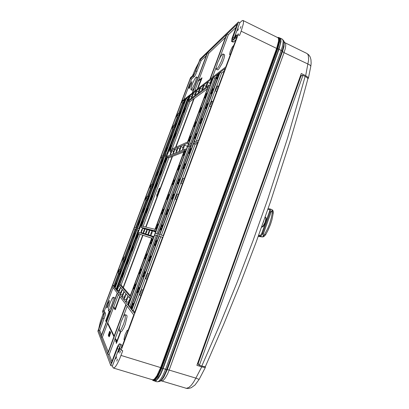 <?xml version="1.0" encoding="UTF-8"?>
<svg xmlns="http://www.w3.org/2000/svg" width="409" height="409" viewBox="0 0 409 409"><rect width="100%" height="100%" fill="white"/><g stroke="black" fill="none" stroke-linecap="round" stroke-linejoin="round"><path stroke-width="0.61" d="M222.368 54.239L220.548 56.693L217.782 62.352L216.131 67.562L216.274 69.228L217.373 68.502L218.651 66.667L221.463 60.972L223.161 55.66L223.212 54.249L222.951 53.952L222.368 54.239M216.274 69.228L217.803 69.893L218.774 69.147L222.21 63.17L223.953 58.686L224.659 55.476L224.418 54.632L223.023 53.978M141.427 289.659L140.006 291.954L139.541 294.879L140.936 292.537L141.427 289.659M141.386 289.633L142.93 290.17M147.429 273.493L145.998 275.809L145.538 278.672L146.954 276.32L147.429 273.493M124.254 256.964L123.242 258.774L122.787 260.896L123.794 259.071L124.254 256.964M119.638 269.24L118.63 271.039L118.165 273.192L119.167 271.377L119.638 269.24M211.412 101.141L209.909 103.712L209.454 106.054L211.105 103.457L211.647 101.677L211.412 101.141M209.444 106.049L211.018 106.708M217.051 85.956L215.543 88.543L215.093 90.859L216.76 88.226L217.297 86.473L217.051 85.956M215.073 90.849L216.652 91.514M178.227 113.431L177.169 115.399L176.749 117.194L177.884 115.21L178.227 113.431M173.83 125.134L172.772 127.087L172.358 128.907L173.477 126.938L173.83 125.134M176.969 193.922L175.502 196.366L175.067 198.953L176.57 196.524L176.969 193.922M176.555 199.52L175.057 198.948M182.782 178.258L181.31 180.722L180.875 183.263L182.404 180.809L182.782 178.258M182.342 183.83L180.865 183.258M151.565 184.341L150.522 186.233L150.098 188.171L151.161 186.284L151.565 184.341M147.056 196.325L146.023 198.207L145.594 200.17L146.647 198.293L147.056 196.325M240.211 28.369L240.957 26.539L240.211 28.369M237.992 34.831L238.232 33.712L237.455 35.317M237.701 30.69L238.442 28.886L237.701 30.69M115.87 358.892L116.57 356.899L115.87 358.892M119.745 353.131L120.461 351.116L119.745 353.131M116.795 361.081L117.506 359.056L116.795 361.081M100.701 323.187L101.253 321.673L100.701 323.187M103.513 315.687L103.14 316.98M194.684 73.165L194.224 74.019M196.218 69.039L196.78 67.638L196.218 69.039M131.366 308.447L131.887 305.584L133.216 303.325L132.746 306.208L131.366 308.447M137.266 292.578L137.767 289.766L139.116 287.496L138.651 290.318L137.266 292.578M148.968 261.09L149.438 258.376L150.829 256.08L150.369 258.79L148.968 261.09L149.571 261.31M160.553 229.93L160.988 227.312L162.404 224.97L161.964 227.598L160.553 229.93M172.02 199.081L172.424 196.56L173.891 194.178L173.442 196.709L172.02 199.081M183.375 168.549L183.748 166.115L185.251 163.687L184.807 166.131L183.375 168.549M194.607 138.319L194.428 137.756L194.955 135.977L196.509 133.498L196.054 135.865L194.607 138.319M205.732 108.395L205.522 107.869L206.049 106.141L207.644 103.6L207.189 105.9L205.732 108.395M216.744 78.773L216.509 78.288L217.031 76.606L218.662 73.993L218.212 76.238L216.744 78.773M211.254 93.549L211.029 93.042L211.555 91.335L213.161 88.758L212.711 91.033L211.254 93.549M200.185 123.324L199.991 122.777L200.512 121.023L202.087 118.513L201.632 120.844L200.185 123.324M189.004 153.395L189.362 151.008L190.891 148.554L190.446 150.962L189.004 153.395M177.71 183.774L178.099 181.299L179.592 178.897L179.137 181.381L177.71 183.774M166.305 214.464L166.724 211.898L168.165 209.536L167.721 212.113L166.305 214.464M154.776 245.472L155.231 242.803L156.632 240.487L156.182 243.15L154.776 245.472L155.379 245.686M143.135 276.796L143.62 274.03L144.99 271.75L144.525 274.516L143.135 276.796M114.781 287.144L115.266 284.925L116.279 283.094L115.813 285.324L114.781 287.144M119.51 274.557L119.99 272.368L121.008 270.528L120.548 272.721L119.51 274.557M128.912 249.531L129.372 247.404L130.41 245.543L129.96 247.67L128.912 249.531L129.295 249.669M138.242 224.71L138.671 222.649L139.735 220.758L139.295 222.828L138.242 224.71L138.62 224.853M147.491 200.093L147.9 198.089L148.983 196.172L148.554 198.181L147.491 200.093M156.667 175.676L157.056 173.728L158.155 171.78L157.736 173.738L156.667 175.676M165.768 151.453L166.136 149.561L167.266 147.583L166.846 149.489L165.768 151.453M174.796 127.424L175.149 125.594L176.31 123.579L175.88 125.435L174.796 127.424M183.748 103.589L184.086 101.815L185.267 99.76L184.842 101.575L183.748 103.589M179.28 115.486L179.623 113.682L180.793 111.647L180.369 113.482L179.28 115.486M170.287 139.413L170.65 137.552L171.795 135.558L171.371 137.439L170.287 139.413M161.223 163.539L161.606 161.621L162.726 159.658L162.296 161.591L161.223 163.539M152.087 187.859L152.491 185.885L153.585 183.953L153.155 185.937L152.087 187.859M142.874 212.378L143.298 210.344L144.372 208.442L143.932 210.482L142.874 212.378L143.252 212.522M133.585 237.097L134.029 235.001L135.077 233.125L134.638 235.221L133.585 237.097L133.968 237.235M124.224 262.016L124.689 259.858L125.711 258.007L125.266 260.17L124.224 262.016L124.607 262.154M182.618 149.628L182.987 147.409L184.387 145.108L183.938 147.342L182.618 149.628M179.27 151.003L179.638 148.845L180.982 146.596L180.543 148.774L179.27 151.003M173.053 153.559L173.426 151.504L174.689 149.367L174.244 151.442L173.053 153.559M125.962 301.505L126.478 298.856L127.7 296.735L127.225 299.403L125.962 301.505M123.999 298.979L124.51 296.407L125.691 294.337L125.22 296.929L123.999 298.979M122.133 296.586L122.639 294.086L123.789 292.062L123.313 294.577L122.133 296.586M120.358 294.306L120.859 291.873L121.969 289.894L121.504 292.343L120.358 294.306M118.666 292.138L119.167 289.771L120.256 287.839L119.781 290.216L118.666 292.138M128.037 304.168L128.554 301.438L129.806 299.26L129.341 302.011L128.037 304.168M133.702 288.959L134.203 286.274L135.481 284.091L135.016 286.786L133.702 288.959M139.336 273.831L139.822 271.187L141.125 268.994L140.66 271.637L139.336 273.831M144.95 258.774L145.42 256.172L146.734 253.969L146.274 256.561L144.95 258.774M150.527 243.79L150.982 241.238L152.312 239.014L151.862 241.561L150.527 243.79L151.079 243.994M156.085 228.882L156.519 226.381L157.864 224.127L157.419 226.637L156.085 228.882L156.632 229.086M161.611 214.045L162.03 211.586L163.395 209.316L162.951 211.785L161.611 214.045M167.107 199.285L167.516 196.867L168.902 194.577L168.457 197L167.107 199.285M172.583 184.592L172.976 182.215L174.372 179.904L173.932 182.291L172.583 184.592M178.027 169.97L178.411 167.639L179.837 165.308L179.387 167.654L178.027 169.97M183.447 155.425L183.815 153.13L185.251 150.773L184.812 153.084L183.447 155.425M188.84 140.947L189.198 138.692L190.666 136.315L190.211 138.59L188.84 140.947M194.209 126.539L194.551 124.326L196.034 121.918L195.584 124.162L194.209 126.539M199.551 112.199L199.878 110.026L201.381 107.593L200.931 109.806L199.551 112.199M204.868 97.93L204.674 97.439L205.18 95.798L206.714 93.334L206.254 95.517L204.868 97.93M210.16 83.727L209.95 83.257L210.461 81.636L212.015 79.142L211.545 81.294L210.16 83.727M188.309 100.159L188.641 98.329L189.888 96.202L189.454 98.073L188.309 100.159M183.697 112.455L184.04 110.594L185.262 108.482L184.837 110.379L183.697 112.455M179.065 124.796L179.418 122.904L180.63 120.819L180.2 122.741L179.065 124.796M174.418 137.194L174.776 135.272L175.982 133.206L175.548 135.149L174.418 137.194M169.745 149.638L170.118 147.69L171.299 145.64L170.87 147.608L169.745 149.638M165.057 162.138L165.441 160.159L166.616 158.13L166.177 160.123L165.057 162.138M160.348 174.689L160.737 172.68L161.898 170.665L161.463 172.69L160.348 174.689M155.619 187.296L156.018 185.251L157.168 183.258L156.734 185.308L155.619 187.296M150.87 199.955L151.284 197.879L152.409 195.896L151.979 197.976L150.87 199.955M146.1 212.665L146.524 210.558L147.639 208.59L147.204 210.701L146.1 212.665L146.504 212.818M141.309 225.431L141.744 223.288L142.853 221.341L142.409 223.483L141.309 225.431L141.718 225.579M136.504 238.248L136.949 236.075L138.043 234.137L137.598 236.31L136.504 238.248L136.908 238.396M131.672 251.121L132.133 248.912L133.211 246.99L132.767 249.199L131.672 251.121L132.081 251.269M126.821 264.05L127.291 261.806L128.37 259.899L127.91 262.138L126.821 264.05M121.948 277.031L122.434 274.756L123.498 272.859L123.032 275.134L121.948 277.031M117.056 290.068L117.552 287.762L118.6 285.871L118.135 288.192L117.056 290.068M191.53 97.741L191.857 95.87L193.14 93.687L192.705 95.604L191.53 97.741M194.899 95.205L195.221 93.293L196.56 91.059L196.115 93.017L194.899 95.205M198.437 92.546L198.754 90.593L200.139 88.298L199.689 90.302L198.437 92.546M202.148 89.755L202.46 87.756L203.897 85.399L203.442 87.449L202.148 89.755M206.049 86.815L206.356 84.775L207.844 82.347L207.389 84.448L206.049 86.815M152.327 230.84L151.039 233.028L150.594 235.482L151.882 233.304L152.327 230.84L155.538 232.031M148.012 234.674L149.259 232.547L149.714 230.155L148.462 232.286L147.946 234.587L152.537 236.197M145.568 233.907L146.775 231.837L147.22 229.5L146.013 231.586L145.502 233.825L149.975 235.395M143.237 233.181L144.408 231.157L144.852 228.882L143.682 230.921L143.181 233.099L147.542 234.638M141.018 232.491L142.153 230.507L142.603 228.294L141.463 230.282L140.967 232.409L145.221 233.912M170.159 154.75L170.538 152.736L171.754 150.65L171.32 152.68L170.159 154.75M176.085 152.317L176.453 150.205L177.762 148.017L177.317 150.139L176.085 152.317M235.942 36.682L236.448 35.056L236.192 34.78L234.546 37.935M119.909 347.722L118.774 349.731L118.298 352.374L119.418 350.682L120.026 347.967M189.122 88.574L191.146 84.832L191.944 81.539L189.715 85.379L188.907 87.869L189.122 88.574M106.662 307.997L107.342 307.404L108.554 304.679L109.423 300.472L107.598 303.821L106.662 307.997M233.764 45.389L232.266 47.091L230.211 51.422L229.546 54.515L229.945 54.632L230.564 54.014M127.905 330.758L127.659 330.155L127.112 330.477L125.164 334.434L124.111 338.427L124.045 339.741L124.387 340.242M196.064 77.122L194.658 79.111L192.383 83.932L190.942 88.416L191.008 89.827L192.726 87.782L195.032 82.935L196.504 78.375L196.596 77.183L196.064 77.122M190.988 89.816L192.45 90.292L194.163 87.909M125.333 314.848L124.781 314.787L123.722 316.039L121.11 321.755L119.331 328.279L119.188 330.395L119.52 331.157L120.987 329.802L123.641 323.948L125.128 318.826L125.333 314.848M119.535 331.162L121.069 331.653L121.943 331.106L123.855 327.773L125.185 324.449L127.046 316.724L126.821 315.298L125.159 314.705M113.421 297.307L113.032 297.307L112.194 298.386L110.011 303.248L108.431 308.688L108.467 310.947L110.118 308.8L111.805 304.807L113.119 300.523L113.421 297.307M114.622 300.027L114.74 297.798L113.313 297.22M109.167 335.717L108.993 335.319L110.42 332.231L110.087 332.026L108.467 335.62L108.952 336.295M108.881 336.653L109.167 336.745L109.832 335.528L109.234 335.815L110.399 332.691L110.681 332.783L110.343 332.573L108.85 336.576L109.658 336.004M109.489 333.463L109.96 331.31M108.543 335.344L109.735 331.208L108.293 335.293M113.124 287.599L104.305 311.044L105.481 313.406L105.261 315.206L99.765 330.452L101.529 334.945M108.467 310.947L109.852 311.377L110.686 310.518M119.479 343.8L118.538 344.613L117.26 347.144L111.248 363.253L107.725 354.071L126.1 304.787L133.769 314.95L121.57 347.834L119.479 343.8L121.182 344.368L122.153 346.259M159.883 188.222L159.495 190.078L159.009 190.563L158.585 190.195L159.51 188.16L159.796 188.268L159.612 189.101L158.672 190.456M197.818 78.165L197.711 77.536L196.463 76.964M206.228 55.731L201.105 60.598L195.609 74.658L194.505 76.422L191.524 79.075L183.759 99.73M152.138 379.685L153.487 380.36L154.699 379.741L156.09 378.289L158.365 374.685L161.32 367.906L277.338 48.594L277.813 48.737L279.792 41.11L279.679 38.466L279.004 37.541L280.395 38.487L280.743 40.747L280.165 44.448L278.713 49.177L162.813 368.407L160.246 374.445L156.944 379.572L155.231 380.891L153.303 380.661L154.239 380.59L155.343 379.869L157.889 376.587L161.811 368.1L161.12 367.803L159.035 372.829L156.131 377.834L154.162 379.803L153.073 380.145L152.22 379.71M235.783 39.944L233.217 42.132L231.601 41.442L236.893 36.948L225.778 66.912L210.267 79.029L227.046 34.019L237.281 24.177L231.975 38.507L231.601 41.442M103.206 313.355L100.236 321.96L98.722 328.795M110.767 365.59L97.838 331.157L103.533 315.6L103.687 314.373L102.434 311.76L190.543 77.582L193.8 74.637L194.694 73.145L200.073 59.111L238.457 21.999L232.256 39.417L232.695 39.607L238.12 34.719L121.11 350.201L118.958 345.763L118.211 346.229L110.767 365.59L112.368 366.075L119.592 347.072M112.368 366.075L113.165 367.875L114.162 367.916L115.573 366.53L117.286 363.821L119.786 358.545L122.756 350.707L121.11 350.201M234.071 38.364L239.878 22.694L241.929 20.803L242.941 20.47L278.079 37.786L278.57 38.983L278.56 41.043L276.642 48.42L277.118 48.569L161.12 367.803L160.63 367.609L276.642 48.42L241.167 31.196L243.329 23.794L243.513 21.784L243.023 20.506M198.805 62.49L195.344 68.998L192.542 75.783M98.497 330.053L104.004 314.797L104.229 313.003L103.083 310.646L112.209 286.387L117.24 293.048L100.957 336.464L98.497 330.053L99.765 330.452M190.395 78.564L193.35 75.9L194.449 74.131L199.95 60.067L207.225 53.073L192.204 93.134L181.877 101.197L190.395 78.564L191.524 79.075M144.858 228.887L146.974 229.669M147.225 229.505L149.449 230.328M158.927 189.996L159.556 188.6L158.953 189.209L158.927 189.996M159.607 188.723L159.029 189.965M108.733 336.224L108.712 335.232L110.139 332.144L110.42 332.231M108.436 334.802L109.576 331.684L108.472 334.813M307.88 78.85L308.386 78.277L308.11 77.398L305.687 75.645L308.647 59.862L308.35 55.624L307.604 54.049L306.898 53.472L308.744 54.842L310.104 56.861L310.942 59.596L311.152 63.098L310.845 66.094L309.633 64.852L284.056 52.654L169.224 369.925L167.547 374.02L165.159 378.294L162.94 380.651L161.591 380.943L186.473 388.366L189.07 387.308L191.356 385.155L193.687 382.011L195.865 378.131L199.152 379.378L194.965 385.007L191.213 387.758L188.232 388.55L185.947 388.284M160.446 381.004L161.908 379.803L163.891 377.026L167.317 369.526L195.865 378.131L201.76 366.873L204.96 367.522L205.43 367.282L204.996 366.679M159.893 375.125L162.946 368.238L278.641 49.555L280.099 44.714M154.449 380.999L156.08 380.707L158.544 378.023L160.563 374.542L163.13 368.509L278.999 49.315L280.968 41.687L280.85 39.039L280.022 38.052M310.84 66.125L308.386 78.277M282.225 128.175L282.082 127.465L282.532 127.317M218.452 306.162L218.212 306.014L218.539 305.912M261.535 227.327L263.248 226.438L265.4 222.69L266.208 218.611L265.876 217.414L265.201 217.01L265.712 217.772L265.799 219.244L265.109 222.24L263.145 225.942L261.586 227.179L263.145 225.942L265.109 222.24L265.799 219.244L265.712 217.772L265.201 217.01M262.997 235.083L263.963 235.221L264.674 234.234L267.742 228.411L269.562 223.887L271.387 217.634L272.282 212.818L272.353 211.55L271.31 211.514M263.963 235.221L263.376 235.41L262.992 234.894L271.07 212.332L270.216 211.99L262.22 234.347L260.676 236.192L258.427 235.927M258.284 236.31L262.43 236.872L263.59 235.942L264.72 234.153L265.533 234.909L263.662 236.78L262.195 236.929L260.267 236.162L259.996 235.61L261.09 234.587L261.837 233.089L263.498 233.677M272.282 212.818L272.476 210.727L271.959 209.653L272.864 210.405L273.309 211.739L273.284 213.023L272.282 212.818M271.515 211.018L271.995 211.029L271.443 211.085L271.07 212.332M271.995 211.029L272.353 211.55M273.284 213.028L271.965 219.582L270.497 224.372L267.915 230.523L265.528 234.914M205.425 366.515L204.301 366.638L201.79 366.035L220.093 323.979L237.154 282.215L253.013 240.696L267.711 199.393L287.66 137.746L305.175 76.36L307.256 77.725L307.88 78.84L302.328 99.295L290.487 139.944L270.712 201.141L256.152 242.138L240.441 283.34L223.544 324.787L205.425 366.515M197.803 362.722L199.025 365.094L201.79 366.035M198.273 363.228L300.912 76.243L302.563 75.22L305.175 76.36M263.319 222.327L263.815 220.937M152.158 379.721L153.303 380.661M113.451 368.049L152.419 379.767L153.324 379.7L154.387 379L156.846 375.82L160.63 367.609L121.013 355.416M277.665 37.521L278.693 37.96L279.112 40.373L277.338 48.594L278.948 43.16L279.357 40.056L279.05 38.093L278.468 37.495L277.604 37.49L279.004 37.541M284.148 41.846L285.456 43.19L285.804 45.205L285.324 48.477L284.056 52.654L282.512 51.539L167.317 369.526L165.584 369.261L163.012 375.288L160.988 378.76L159.086 380.999L157.966 381.715L157.015 381.776L159.505 381.505L161.596 379.629L163.692 376.387L166.258 370.769L282.128 51.053L282.512 51.539L284.01 46.432L284.281 42.326L283.877 41.064L283.836 44.97L282.128 51.053L281.198 50.384L282.639 45.655L283.197 41.243L282.604 39.376L280.165 38.109M161.591 380.943L160.568 380.937L159.582 381.464M261.837 233.089L269.577 211.213L269.572 209.444L267.91 209.27M271.959 209.653L269.884 208.887L270.553 209.377L270.548 210.773L270.216 211.99L269.408 211.755M268.059 208.846L269.884 208.887L269.301 209.301M159.975 188.232L159.714 188.13M109.73 331.208L110.011 331.3M205.41 367.354L199.147 379.383M283.877 41.064L282.317 39.167M109.673 335.477L110.681 332.783M101.079 336.781L117.398 293.263L125.895 304.516L107.567 353.667L101.079 336.781L102.414 337.2L107.572 323.437M102.414 337.2L108.211 351.944M106.447 321.817L106.432 321.075L106.187 321.735L106.447 321.817M109.331 311.229L105.64 321.06L105.926 321.198L106.079 320.794M106.795 320.901L107.04 320.237L106.11 319.94L109.372 311.244M106.371 320.022L109.632 311.326M114.142 336.04L107.772 322.911L113.6 307.353M119.75 296.377L114.97 309.143L113.416 307.052L115.011 309.649L115.282 309.736L119.985 296.689M107.772 322.911L107.403 323.095L113.922 336.627M113.513 306.786L113.779 306.873L118.39 294.572M107.725 354.071L109.229 354.537L115.036 338.943M109.229 354.537L111.933 361.418M116.182 340.237L115.261 338.34L119.719 326.372M123.308 316.735L127.209 306.264M116.862 341.193L116.657 339.859L116.355 339.767L116.069 340.539L114.96 338.248L115.951 340.845L115.665 341.617L116.539 342.062L116.166 343.228L120.537 331.484M116.166 343.228L116.473 343.325L120.844 331.581M115.261 338.34L114.96 338.248M142.675 235.149L123.099 287.568L142.721 235.16L140.134 234.306L121.1 285.073L123.119 287.379M151.693 238.181L142.981 235.257L123.37 287.66L130.302 295.569M119.801 284.633L138.856 233.836L151.708 238.14L129.99 296.407L119.801 284.633L121.1 285.073M123.099 287.568L123.37 287.66M142.721 235.16L142.981 235.257M138.856 233.836L140.134 234.306M115.047 308.923L113.779 306.873M158.758 191.356L159.019 191.458L158.068 193.539L157.716 193.452L158.048 191.438L158.666 190.916L158.758 191.356L157.716 193.452M158.758 190.906L158.871 191.397M157.705 194.173L157.961 194.275L156.923 196.366L156.662 196.264L156.995 194.239L157.705 193.723L157.705 194.173L156.662 196.264M157.705 193.723L157.813 194.219M172.102 156.535L168.805 157.818L143.089 226.412M183.825 151.959L172.511 156.376L146.028 227.118M155.011 229.275L141.759 226.095L167.557 157.312L184.321 150.63L155.011 229.275M145.752 227.051L172.25 156.269L145.706 227.041M172.25 156.269L172.511 156.376M167.557 157.312L168.805 157.818M207.332 88.891L194.152 98.543L175.916 147.266M193.682 98.891L189.832 101.713L172.112 148.983M175.563 147.424L193.902 98.436L194.152 98.543M188.61 101.176L208.171 86.642L187.532 142.02L170.389 149.766L188.61 101.176L189.832 101.713M193.902 98.436L175.502 147.455M194.556 91.299L198.355 81.156L201.187 78.804M197.823 88.748L202.046 77.92L198.201 80.798L198.355 81.156M225.482 37.434L208.794 53.293L198.621 80.455M207.588 52.725L192.532 92.879L209.853 79.351L226.591 34.453L207.588 52.725L208.794 53.293M236.111 27.331L228.396 34.663L219.418 58.753M212.522 77.265L216.126 67.592M130.814 307.2L129.965 306.111L156.243 235.482L157.363 235.814M156.846 233.861L189.275 146.719L190.717 146.125M154.771 234.94L128.452 305.61L130.445 308.192L157.399 235.712L154.771 234.94L156.243 235.482M157.971 234.173L191.254 144.684L187.843 146.12L155.328 233.437L157.971 234.173M128.452 305.61L129.965 306.111M187.843 146.12L189.275 146.719M147.082 273.672L160.763 236.816L162.557 237.348M134.771 312.251L133.406 310.508L139.423 294.296M141.09 289.802L145.42 278.14M161.391 235.124L174.94 198.636M176.555 194.275L180.752 182.981M182.363 178.646L195.108 144.311L197.419 143.36M159.229 236.249L162.593 237.246L134.382 313.294L131.831 309.986L159.229 236.249L160.763 236.816M131.831 309.986L133.406 310.508M193.621 143.687L159.812 234.684L163.196 235.63L197.982 141.851L193.621 143.687L195.108 144.311M160.676 157.557L163.242 156.478L136.309 228.135L134.331 227.583L160.676 157.557L161.841 158.032L151.903 184.464M150.456 188.309L147.393 196.448M145.947 200.303L135.558 227.925M161.841 158.032L162.808 157.634M133.881 228.784L135.849 229.362L114.157 287.087L112.669 285.16L133.881 228.784L135.819 229.444M135.072 229.224L124.597 257.087M123.119 261.014L119.98 269.357M118.498 273.304L113.886 285.574L114.454 286.295M112.669 285.16L113.886 285.574M138.753 228.815L165.967 156.33L166.667 156.044M116.703 289.173L116.294 288.647L138.247 230.165L138.789 230.323M164.761 155.839L137.48 228.462L139.295 228.968L167.112 154.847L164.761 155.839L165.967 156.33M137.015 229.71L138.82 230.241L116.396 289.986L115.031 288.222L137.015 229.71L138.247 230.165M115.031 288.222L116.294 288.647M227.046 34.019L228.396 34.663M199.95 60.067L201.105 60.598M216.56 86.539L221.566 73.058L224.265 70.992M196.228 141.289L209.362 105.916M210.932 101.693L215.001 90.742M220.114 72.388L225.216 68.436L198.559 140.287L194.183 142.168L220.114 72.388L221.566 73.058M103.083 310.646L104.305 311.044M190.354 143.815L214.745 78.272L216.433 76.979M191.806 143.191L217.343 74.54L213.345 77.633L188.385 144.663L191.806 143.191M214.745 78.272L213.345 77.633M181.443 102.352L184.469 100.006L163.697 155.277L161.115 156.386L181.443 102.352L182.588 102.848L183.728 101.979M182.588 102.848L178.575 113.523M177.133 117.357L174.173 125.231M172.731 129.065L162.716 155.696M166.872 153.912L187.434 99.147L188.258 98.518M186.253 98.625L165.216 154.622L167.578 153.605L189.019 96.483L186.253 98.625L187.434 99.147M238.12 34.719L239.597 35.43L241.167 31.196M189.331 96.238L212.915 77.966L128.237 305.329L116.55 290.191L189.331 96.238L189.648 96.376M130.67 308.488L217.798 74.182L219.643 72.751L131.596 309.685L130.67 308.488L131.892 308.892M185.952 98.86L114.883 288.033L114.3 287.271L184.761 99.781L185.952 98.86M238.457 21.999L239.878 22.694M169.638 151.146L187.358 143.293L209.111 84.924L188.759 100.179L169.638 151.146L170.993 151.698M188.421 143.738L187.358 143.293M210.149 85.394L209.111 84.924M129.643 298.171L119.147 285.753L139.132 232.476L152.531 236.75L129.643 298.171L130.762 298.544M153.631 237.148L152.531 236.75M118.794 290.947L116.55 290.191M142.312 233.488L142.48 233.028M144.055 228.835L144.183 228.483M154.74 230.819L141.064 227.327L167.756 156.161L185.216 149.05L154.74 230.819L155.834 231.228M155.706 231.576L145.026 228.8L141.064 227.327M186.274 149.489L185.216 149.05M115.072 287.532L114.3 287.271M185.062 99.914L184.761 99.781M218.207 74.377L217.798 74.182M156.877 195.686L157.261 194.669L156.877 195.686M157.526 194.643L157.787 194.745M156.754 196.259L157.015 196.356M157.353 194.658L157.608 194.761M157.935 192.869L158.314 191.857L157.935 192.869M158.585 191.826L158.84 191.928M157.808 193.442L158.068 193.539M158.406 191.847L158.666 191.944M159.183 190.067L159.438 190.17M158.753 190.461L159.009 190.563M159.561 189.239L159.817 189.341M158.774 189.812L159.029 189.914M158.902 189.336L159.162 189.433M198.109 81.048L201.381 78.323L199.797 82.562M199.694 82.516L197.343 89.121M197.409 89.07L199.94 82.316L200.19 82.429M199.94 82.316L200.364 82.286M200.113 82.173L201.453 78.267L201.703 78.38M201.453 78.267L201.954 78.17M201.703 78.058L201.801 77.807M115.011 309.649L115.384 309.465M115.006 309.194L116.718 304.956L116.989 305.042M116.637 304.828L119.786 296.423M120.481 331.464L116.652 341.75L116.355 339.767M114.034 336.331L107.506 322.824M106.698 321.157L106.529 320.809L106.79 320.896M106.529 320.809L106.78 320.155M105.67 321.116L106.013 320.201L106.187 321.735M109.372 335.912L109.551 335.441M108.712 335.232L108.993 335.319M109.147 333.539L109.413 333.626M109.714 331.827L109.995 331.914M109.76 331.244L110.041 331.331M108.932 333.074L109.193 333.156M305.687 75.645L301.259 73.528L196.867 365.339L201.76 366.873M248.652 220.589L220.834 298.396L221.223 298.606L249.592 219.413M279.127 136.831L278.585 136.959L253.053 208.324M217.573 307.456L218.007 307.726M218.023 306.208L218.36 306.413M279.091 136.811L253.069 209.561L252.598 209.551M283.304 125.154L282.721 125.353M249.091 219.362L249.551 219.398M282.297 126.529L282.88 126.335M297.374 84.387L297.992 84.09M199.249 358.678L199.638 359.082M197.92 362.4L198.304 362.814L281.019 131.54M280.937 131.453L300.666 76.606L300.042 76.923M162.813 368.407L161.811 368.1L277.813 48.737L278.713 49.177M117.051 348.698L118.641 349.189M232.828 37.153L234.255 37.838M195.87 70.921L197.031 71.452M193.217 76.033L194.372 76.56M104.193 312.875L105.44 313.284M102.94 318.222L104.203 318.631M119.648 343.964L121.243 344.465M232.113 41.227L233.554 41.912M278.999 49.315L281.198 50.384L165.584 369.261L163.13 368.509M218.34 305.313L218.708 305.441M282.154 128.37L281.709 128.17M258.692 235.195L260.037 235.4M271.867 210.978L271.591 210.972M201.479 352.446L201.959 352.599M296.039 88.124L296.474 88.329M300.912 76.243L300.15 76.631M302.987 75.317L199.372 365.273M147.404 273.478L148.953 274.02M124.239 256.959L125.333 257.348M119.617 269.229L120.721 269.613M176.744 117.189L177.833 117.659M172.347 128.901L173.436 129.362M150.098 188.171L151.177 188.59M145.589 200.165L146.667 200.579M133.876 303.544L133.211 303.325M139.76 287.716L139.111 287.496M151.432 256.3L150.819 256.08M161.151 230.149L160.543 229.924M172.608 199.321L171.979 199.076M183.948 168.81L183.298 168.544M195.17 138.615L194.5 138.329M206.274 108.728L205.589 108.426M217.266 79.152L216.566 78.83M211.785 93.901L211.09 93.589M200.737 123.63L200.057 123.339M189.571 153.672L188.912 153.401M178.293 184.024L177.654 183.769M166.898 214.694L166.279 214.459M145.609 271.97L144.98 271.75M116.688 283.233L116.274 283.094M121.407 270.666L121.003 270.528M130.793 245.681L130.405 245.543M147.864 200.241L147.47 200.088M157.036 175.834L156.627 175.671M166.126 151.627L165.711 151.458M175.144 127.623L174.72 127.439M184.091 103.809L183.656 103.62M179.628 115.691L179.198 115.507M170.645 139.602L170.226 139.423M161.591 163.707L161.177 163.539M152.46 188.012L152.056 187.854M126.11 258.151L125.711 258.007M183.155 149.888L182.537 149.633M179.791 151.258L179.193 151.008M173.554 153.799L172.987 153.564M128.723 297.082L127.695 296.735M126.688 294.674L125.686 294.337M124.755 292.389L123.779 292.062M122.92 290.221L121.969 289.894M121.171 288.151L120.241 287.834M130.42 299.465L129.806 299.26M136.069 284.296L135.476 284.091M141.693 269.194L141.115 268.994M147.291 254.168L146.724 253.969M162.153 214.26L161.586 214.04M167.649 199.5L167.071 199.275M173.119 184.822L172.532 184.587M178.559 170.21L177.961 169.97M183.973 155.676L183.37 155.425M189.362 141.212L188.748 140.957M194.72 126.821L194.096 126.555M200.052 112.501L199.423 112.224M205.359 98.247L204.725 97.966M210.64 84.07L209.996 83.779M188.677 100.399L188.206 100.195M184.07 112.68L183.605 112.475M179.444 125.011L178.984 124.817M174.796 137.393L174.346 137.204M170.134 149.832L169.684 149.648M165.446 162.322L165.006 162.143M160.742 174.863L160.308 174.689M156.018 187.46L155.584 187.291M151.269 200.113L150.844 199.95M133.631 247.143L133.211 246.99M128.789 260.047L128.36 259.899M123.927 273.007L123.492 272.859M119.505 286.182L118.6 285.871M191.76 97.925L191.417 97.777M195.134 95.399L194.781 95.241M198.672 92.746L198.309 92.587M202.383 89.965L202.01 89.796M206.289 87.035L205.901 86.861M153.81 236.663L150.589 235.477M170.655 154.98L170.098 154.755M176.596 152.562L176.013 152.322M179.653 148.804L177.762 148.017M173.477 151.366L171.76 150.655M144.617 229.045L142.603 228.294M152.051 231.024L149.714 230.155M209.945 83.298L207.854 82.352M205.875 86.289L203.897 85.399M202.01 89.136L200.139 88.298M198.334 91.851L196.56 91.059M194.832 94.438L193.145 93.692M118.866 290.692L117.086 290.093M122.363 277.179L121.974 277.046M127.23 264.194L126.836 264.056M138.452 234.291L138.043 234.142M143.252 221.489L142.853 221.341M148.032 208.743L147.644 208.595M152.797 196.049L152.419 195.901M157.537 183.406L157.168 183.258M162.261 170.814L161.903 170.671M166.964 158.273L166.616 158.13M171.647 145.788L171.31 145.645M176.315 133.349L175.982 133.206M180.962 120.962L180.635 120.824M185.589 108.625L185.272 108.487M191.494 96.913L189.888 96.202M212.409 79.326L212.015 79.142M207.123 93.518L206.714 93.334M201.811 107.782L201.392 107.598M196.473 122.107L196.039 121.923M191.11 136.504L190.666 136.315M185.727 150.972L185.262 150.778M180.313 165.502L179.837 165.308M174.873 180.103L174.382 179.909M169.408 194.776L168.907 194.582M163.922 209.52L163.401 209.321M158.406 224.331L157.869 224.132M152.859 239.214L152.312 239.014M145.502 258.974L144.96 258.779M139.893 274.03L139.362 273.846M134.259 289.163L133.738 288.984M128.595 304.373L128.083 304.204M120.558 292.788L118.697 292.159M122.342 294.986L120.389 294.332M124.218 297.297L122.168 296.612M126.192 299.731L124.034 299.01M128.273 302.292L126.008 301.535M176.489 150.113L174.689 149.367M182.976 147.429L180.993 146.601M187.434 146.381L184.387 145.108M135.456 233.268L135.077 233.125M144.73 208.58L144.372 208.442M153.932 184.091L153.585 183.958M163.058 159.796L162.731 159.663M172.112 135.691L171.8 135.563M181.1 111.78L180.798 111.652M185.563 99.893L185.272 99.765M176.616 123.712L176.31 123.579M167.593 147.721L167.276 147.588M158.503 171.918L158.165 171.785M149.341 196.31L148.988 196.177M140.103 220.901L139.735 220.763M119.893 274.695L119.53 274.567M115.164 287.287L114.806 287.164M143.738 277.011L143.16 276.811M157.23 240.707L156.632 240.487M168.733 209.756L168.171 209.541M180.118 179.111L179.592 178.897M191.397 148.764L190.901 148.559M202.562 118.717L202.097 118.518M213.621 88.963L213.181 88.768M219.106 74.198L218.682 74.003M208.104 103.804L207.654 103.605M196.995 133.707L196.509 133.498M185.773 163.902L185.257 163.692M174.438 194.393L173.891 194.183M162.992 225.195L162.414 224.976M137.869 292.798L137.306 292.604M131.974 308.667L131.422 308.483M147.082 196.33L148.114 196.729M151.596 184.341L152.618 184.745M182.854 178.263L184.265 178.83M177.02 193.932L178.452 194.495M173.902 125.118L174.873 125.532M178.314 113.411L179.275 113.825M217.23 85.905L218.518 86.488M211.576 101.105L212.879 101.688M118.175 273.192L119.239 273.56M122.792 260.896L123.855 261.269M145.543 278.672L147.036 279.189M139.546 294.879L141.028 295.38M157.015 381.776L154.602 381.055M284.986 42.725L306.898 53.472M258.508 236.376L262.42 236.985M252.379 210.165L252.834 210.349M199.715 357.379L200.19 357.538M297.358 84.433L297.798 84.632M197.527 363.504L198.81 364.889M300.308 76.192L301.801 75.425"/></g></svg>
